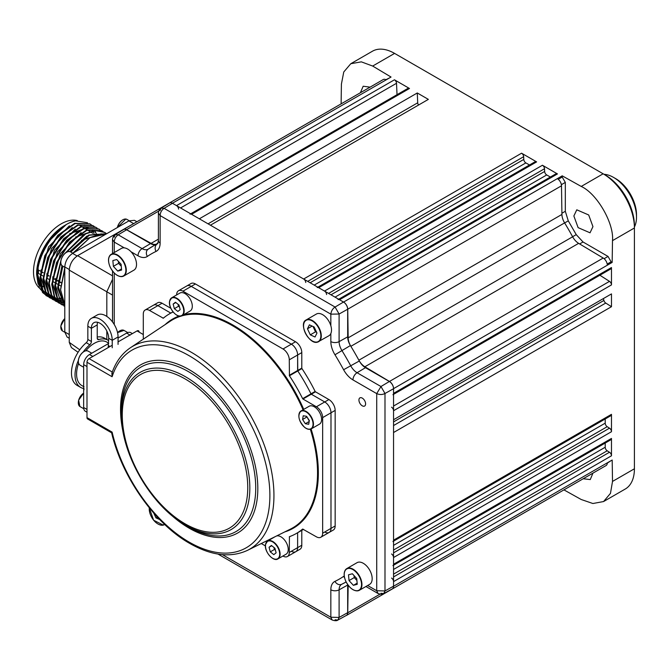 <?xml version="1.0" encoding="UTF-8"?>
<svg xmlns="http://www.w3.org/2000/svg" width="670" height="670" viewBox="0 0 670 670"><rect width="100%" height="100%" fill="white"/><g stroke="black" fill="none" stroke-linecap="round" stroke-linejoin="round"><path stroke-width="1" d="M592.942 473.137L590.27 479.569L583.218 478.748M360.368 92.753L363.182 86.237L370.083 87.142M592.95 226.636L590.035 232.808L578.118 227.641L573.863 215.983L576.778 209.811L588.695 214.978L592.95 226.636M605.219 443.038L605.219 447.233A2.948 1.7 -120 0 0 607.196 450.784L609.499 452.25A2.948 1.7 60 0 1 611.476 455.793L611.476 438.431A2.948 1.7 60 0 1 610.864 439.78L393.55 565.245M391.783 589.173A5.896 3.409 -120 0 0 392.327 588.955A5.896 3.409 -120 0 0 393.55 586.258L393.55 581.619A2.948 1.7 -120 0 0 391.573 578.068M392.938 565.597A2.948 1.7 -120 0 0 393.55 564.249L393.55 557.532A2.948 1.7 -120 0 0 391.573 553.99M605.219 418.959L605.219 423.155A2.948 1.7 -120 0 0 607.196 426.698L609.499 428.172A2.948 1.7 60 0 1 611.476 431.715L611.476 414.345A2.948 1.7 60 0 1 610.864 415.702L393.55 541.167M392.938 541.519A2.948 1.7 -120 0 0 393.55 540.171L393.55 432.519L611.476 306.701L611.476 293.904L393.55 419.722L393.55 410.727A2.948 1.7 -120 0 0 391.573 407.184M603.377 298.577A193.915 111.957 60 0 1 603.905 300.445A2.948 1.7 -120 0 0 605.747 303.049L611.476 306.701M599.885 275.228L609.499 281.366A2.948 1.7 60 0 1 611.476 284.909L611.476 267.539A2.948 1.7 60 0 1 610.864 268.888L393.55 394.354M392.938 394.705A2.948 1.7 -120 0 0 393.55 393.357L393.55 388.634A5.896 3.409 -120 0 0 389.454 381.448L364.865 366.766A11.8 6.809 60 0 1 358.877 360.2A193.915 111.957 -120 0 0 350.862 346.315A11.8 6.809 60 0 1 348.166 337.839L347.738 309.205A5.896 3.409 -120 0 0 343.568 302.07L339.548 299.75A2.948 1.7 -120 0 0 338.074 299.599M338.685 299.247L556 173.781A2.948 1.7 60 0 1 557.474 173.924L542.432 165.247A2.948 1.7 60 0 1 544.517 168.731L544.635 171.461A2.948 1.7 -120 0 0 546.72 174.945L550.355 177.039M326.591 294.549A2.948 1.7 -120 0 0 324.506 291.065L318.694 287.706A2.948 1.7 -120 0 0 317.22 287.564M317.831 287.204L535.146 161.738A2.948 1.7 60 0 1 536.62 161.889L521.578 153.204A2.948 1.7 60 0 1 523.664 156.688L523.781 159.418A2.948 1.7 -120 0 0 525.866 162.902L529.501 165.004M305.738 282.505A2.948 1.7 -120 0 0 303.652 279.022L210.43 225.204L428.356 99.378L417.276 92.979L417.712 102.795A2.948 1.7 -120 0 0 418.532 105.056M190.69 213.805L408.005 88.34A2.948 1.7 60 0 1 409.479 88.482L191.553 214.299L199.35 218.805L417.276 92.979M409.479 88.482L394.446 79.797A2.948 1.7 60 0 1 396.523 83.281L397.025 94.679M191.553 214.299A2.948 1.7 -120 0 0 190.079 214.157M178.597 209.107A2.948 1.7 -120 0 0 176.511 205.623L172.424 203.253A5.896 3.409 -120 0 0 169.468 202.96A5.896 3.409 -120 0 0 169.016 203.328M385.92 79.705L389.689 77.821M612.162 262.414L607.305 265.22A5.896 3.409 -120 0 0 603.209 258.042L578.629 243.352A11.8 6.809 60 0 1 572.632 236.786A193.915 111.957 -120 0 0 564.617 222.901A11.8 6.809 60 0 1 561.929 214.425L561.494 185.799A5.896 3.409 -120 0 0 557.323 178.655L562.214 175.833L562.197 177.048L565.321 182.408L565.321 211.285L568.277 220.857L576.233 234.634L583.034 241.987L608.033 256.434L611.099 261.828L612.162 262.414L612.497 240.639C614.189 223.403 596.995 193.596 581.233 186.444L603.134 173.798L605.219 175.004A41.289 23.835 60 0 1 634.415 225.572L634.415 227.984A44.237 25.544 -120 0 0 603.134 173.798L394.588 53.399A44.237 25.544 -120 0 0 372.47 51.205L350.787 63.725L343.76 71.983L341.407 84.102L341.114 103.867M169.468 202.96L383.232 79.554A5.896 3.409 -120 0 1 386.18 79.847L391.037 77.042L372.671 66.054L361.323 61.849L350.787 63.725M158.003 243.118A193.915 111.957 -120 0 0 157.115 243.713A11.8 6.809 60 0 1 156.872 243.863M156.202 244.173A11.8 6.809 60 0 1 151.119 243.361L126.538 229.659A5.896 3.409 -120 0 0 123.665 229.408A5.896 3.409 -120 0 0 123.213 229.768M345.988 615.621A5.896 3.409 -120 0 0 346.516 615.403L560.279 491.998A5.896 3.409 -120 0 0 560.321 491.973M346.516 615.403A5.896 3.409 -120 0 0 347.738 612.79L348.157 585.295M392.327 588.955L606.082 465.55A5.896 3.409 -120 0 0 607.305 462.844L612.187 460.03L612.514 481.429L634.415 468.782L634.415 225.572M610.839 460.809L607.296 463.146M563.939 489.879L581.208 499.502L592.891 503.513L603.569 501.554L610.471 493.363L612.514 481.429M603.569 501.554L625.252 489.033A44.237 25.544 -120 0 0 634.415 468.782M581.233 186.444L562.214 175.833M558.261 179.317L562.197 177.048M607.196 264.081L611.099 261.828M106.815 339.522L106.815 330.988M106.815 316.408L106.815 291.785L69.261 270.111C69.789 263.997 72.569 259.19 77.594 255.68L142.341 218.629M78.08 352.286L71.405 347.579L69.261 342.378L69.261 270.111M112.518 279.356L106.815 291.785L112.518 295.085M64.781 306.207L57.662 288.108L62.436 265.906M64.781 304.733L60.602 289.8L64.781 269.055M62.863 266.158L58.097 288.351L64.781 306.09M49.48 240.287A42.026 24.262 -60 0 1 66.347 224.492L49.48 240.287C41.339 252.146 37.202 264.131 37.076 276.224L39.53 288.159L46.314 295.772M66.347 224.492A42.026 24.262 -60 0 1 75.559 220.866C57.545 223.788 36.498 254.34 37.512 276.476L42.537 292.497L47.88 296.592M49.312 297.497L42.47 289.859L40.024 277.924L44.748 255.814L57.804 235.312L74.713 223.286L89.855 223.855M91.288 224.768L90.073 223.973L75.132 223.537L58.24 235.564L45.175 256.066L40.451 278.167L42.905 290.11L49.53 297.622L50.811 298.284M52.252 299.189L45.409 291.55L42.964 279.616L47.687 257.514L60.752 237.013L77.653 224.978L92.795 225.555M94.236 226.468L93.013 225.673L78.072 225.229L61.179 237.264L48.123 257.757L43.391 279.867L45.845 291.81L52.469 299.322L53.751 299.984M55.191 300.889L48.349 293.251L45.903 281.316L50.627 259.215L63.692 238.713L80.593 226.678L95.525 227.122L96.949 228.068M97.175 228.168L95.952 227.373L81.011 226.929L64.119 238.964L51.062 259.458L46.331 281.567L48.784 293.51L55.409 301.023L56.699 301.676M58.131 302.589L51.289 294.951L48.843 283.016L53.575 260.906L66.632 240.404L83.532 228.378L98.683 228.947M100.115 229.86L98.892 229.073L83.951 228.629L67.059 240.656L54.002 261.158L49.27 283.259L51.724 295.202L58.349 302.714L59.638 303.376M61.071 304.289L54.228 296.642L51.783 284.708L56.515 262.606L69.571 242.105L86.472 230.078L101.622 230.647M103.054 231.56L101.84 230.765L86.891 230.321L69.998 242.356L56.942 262.858L52.21 284.959L54.664 296.902L61.288 304.415L62.578 305.076M60.744 262.573L55.149 286.659L57.603 298.602L64.781 306.416L57.168 298.343L54.722 286.408L60.769 261.35M65.459 252.925L84.99 233.78L95.316 230.413L104.562 232.339M105.994 233.26L104.78 232.465L95.852 230.647L85.768 233.838L66.514 252.23M70.35 251.769L88.758 235.044L106.798 233.646L89.244 235.262L70.794 252.004M38.098 284.139L36.632 274.457C36.817 264.131 40.183 253.771 46.724 243.386L65.224 225.137M64.781 225.396L64.261 225.698A39.078 22.562 -60 0 0 36.632 273.553L36.632 274.457M45.652 292.832L43.508 291.308M42.922 290.78L37.956 281.718M37.076 275.646L37.034 274.39C37.076 264.181 40.3 253.846 46.724 243.386M38.182 268.134L37.738 274.8L42.553 290.035M40.016 277.33L48.558 246.895L69.37 225.807M41.13 269.826L40.677 276.492L45.493 291.726M61.699 298.016L60.71 298.116M60.225 298.15L59.689 298.175M59.345 298.175L58.717 298.175M42.955 279.03L51.506 248.595L72.31 227.507M43.625 278.192L48.433 293.427M58.96 298.56L59.496 298.577M59.831 298.585L60.442 298.577M60.928 298.56L61.833 298.485M62.285 299.875L61.657 299.867M61.205 299.85L60.317 299.783M45.895 280.73L54.446 250.295L75.249 229.207M47.009 273.218L46.565 279.892L51.372 295.127M60.468 300.118L61.456 300.227M61.908 300.26L62.436 300.277M48.835 282.422L57.386 251.987L78.189 230.899M63.499 302.656L62.251 302.229M61.874 302.078L61.347 301.843M51.774 284.122L60.325 253.687L81.129 232.599M52.888 276.618L52.444 283.284L57.252 298.519M61.389 301.91L62.21 302.321M62.578 302.48L63.625 302.882M60.878 300.972L63.65 303.217M54.722 285.822L61.255 259.072M55.828 278.31L55.384 284.984L60.191 300.219M57.662 287.514L61.983 265.571M58.759 280.094L58.324 286.685L63.131 301.919M93.926 232.951L93.507 231.929M92.937 230.765L92.586 230.137M95.056 231.837L95.433 232.557M95.944 233.688L96.371 234.802M96.874 234.651L96.455 233.629M95.877 232.465L95.525 231.837M89.445 227.013L69.688 233.662M95.324 230.413L75.568 237.054M63.734 254.6L84.068 234.299M69.797 251.585L87.008 235.991M101.204 233.805L81.514 240.396M60.602 289.214L64.781 267.623M72.821 253.176L89.956 237.691M39.53 288.159A39.078 22.562 -60 0 1 33.5 271.744A39.078 22.562 -60 0 1 48.558 234.642A39.078 22.562 -60 0 1 77.318 220.589M37.981 269.776L40.225 271.007M40.929 271.4L43.173 272.631M46.825 274.65L49.069 275.881M52.721 277.899L54.965 279.13M55.677 279.524L57.913 280.764M58.625 281.149L60.87 282.388M42.604 272.313A31.524 18.199 120 0 0 42.612 272.489L43.156 272.799M46.808 274.851L49.044 276.107M52.696 278.167L54.932 279.423M55.644 279.826L57.88 281.082M58.583 281.484L60.828 282.74M60.585 285.889L58.349 284.633M57.645 284.239L55.409 282.974M54.705 282.581L52.461 281.316M48.818 279.264L46.582 278.008M42.939 275.956L40.694 274.692M39.991 274.298L37.755 273.033M38.433 270.018L38.466 272.497L37.763 272.908M38.609 281.919A35.678 20.594 120 0 0 40.77 284.75M42.277 286.031A35.678 20.594 120 0 0 43.517 286.819M84.328 225.061A39.078 22.562 -60 0 1 84.722 225.555M85.551 226.77A39.078 22.562 -60 0 1 86.045 227.599M86.581 228.679A39.078 22.562 -60 0 1 87.066 229.802M73.893 252.64L90.006 237.657L106.086 234.056M75.559 220.866L87.485 222.725M69.261 338.275L67.075 337.01L64.781 331.952L64.781 266.928C65.275 261.191 67.879 256.677 72.603 253.386L128.908 220.874L134.436 220.329L136.63 221.594M634.415 226.979A32.445 18.727 -120 0 0 636.5 217.147L636.5 214.735A29.488 17.026 60 0 0 615.646 178.614L613.561 177.416A32.445 18.727 -120 0 0 604.005 174.3M636.5 217.147A32.445 18.727 -120 0 0 613.561 177.416L615.646 178.614M362.269 405.811A4.715 2.722 -120 0 0 364.622 406.045A4.715 2.722 -120 0 0 365.351 402.268A4.715 2.722 -120 0 0 362.269 398.106A4.715 2.722 -120 0 0 359.907 397.871A4.715 2.722 -120 0 0 359.187 401.657A4.715 2.722 -120 0 0 362.269 405.811M291.366 551.259A8.844 5.109 -120 0 0 295.788 551.695A8.844 5.109 -120 0 0 297.622 547.65L297.622 532.742L297.622 547.65A8.844 5.109 60 0 1 295.788 551.695L299.959 549.291A8.844 5.109 60 0 0 301.793 545.238L301.793 530.339M324.732 531.997A8.844 5.109 -120 0 0 329.154 532.432A8.844 5.109 -120 0 0 330.988 528.379L330.988 412.795A8.844 5.109 -120 0 0 324.732 401.958L311.307 394.211L302.957 399.027L302.639 398.658A126.814 73.214 -120 0 0 289.432 375.786L289.281 359.824A8.844 5.109 -120 0 0 283.025 348.986L182.918 291.19A8.844 5.109 -120 0 0 178.496 290.755A8.844 5.109 -120 0 0 176.662 294.8L176.662 294.926M316.391 406.774L324.732 401.958A8.844 5.109 60 0 1 330.988 412.795L330.988 528.379L335.159 525.975A8.844 5.109 60 0 1 333.325 530.029L320.813 537.248A8.844 5.109 -120 0 0 322.647 533.203L322.647 417.611A8.844 5.109 -120 0 0 316.391 406.774L302.957 399.027M335.159 525.975L335.159 410.392L322.647 417.611M328.903 399.555L315.478 391.799L311.307 394.211L324.732 401.958L328.903 399.555A8.844 5.109 60 0 1 335.159 410.392M302.639 398.658L315.151 391.439A126.814 73.214 -120 0 0 301.944 368.559L289.432 375.786M297.773 370.971A126.814 73.214 -120 0 1 310.981 393.843A126.814 73.214 -120 0 0 297.773 370.971L297.622 355A8.844 5.109 -120 0 0 291.366 344.171L191.26 286.375A8.844 5.109 -120 0 0 186.838 285.939A8.844 5.109 60 0 1 191.26 286.375L291.366 344.171A8.844 5.109 60 0 1 297.622 355L289.281 359.824M297.622 370.51L301.793 368.098L301.793 352.596L297.622 355L297.622 370.51L289.281 375.326M283.025 348.986L295.537 341.759A8.844 5.109 60 0 1 301.793 352.596M295.537 341.759L195.431 283.963L182.918 291.19M178.496 290.755L191.009 283.527A8.844 5.109 60 0 1 195.431 283.963M145.13 310.017L157.643 302.79A8.844 5.109 60 0 1 162.065 303.234L157.894 305.637L170.8 313.091L157.894 305.637A8.844 5.109 -120 0 0 153.472 305.202A8.844 5.109 60 0 1 157.894 305.637L149.552 310.453A8.844 5.109 -120 0 0 145.13 310.017A8.844 5.109 -120 0 0 143.296 314.071L143.296 339.162M170.85 308.3L162.065 303.234M160.055 210.648L161.168 208.085L169.51 203.027A5.896 3.409 60 0 1 172.492 203.295L343.501 302.028A5.896 3.409 60 0 1 347.671 309.247L347.671 336.851A11.8 6.809 -120 0 0 350.393 345.544A193.915 111.957 60 0 1 359.313 360.988A11.8 6.809 -120 0 0 365.468 367.688L389.379 381.49A5.896 3.409 60 0 1 393.55 388.717L393.55 586.175A5.896 3.409 60 0 1 392.293 588.896L383.743 593.587L380.962 593.268M347.68 584.625A11.8 6.809 -120 0 0 347.671 585.061L347.671 612.665A5.896 3.409 60 0 1 346.407 615.387L337.864 620.077L335.084 619.758M114.176 237.138L115.29 234.567L123.632 229.517A5.896 3.409 60 0 1 126.613 229.785L150.516 243.587A11.8 6.809 -120 0 0 155.616 244.525M301.793 368.098L301.944 368.559M113.029 438.239L113.557 440.09M124.285 247.875L114.252 242.079L112.518 239.55L112.518 253.553M114.252 252.556L114.252 242.079C114.394 239.006 115.717 236.585 118.196 234.818L142.107 248.612A12.001 6.934 -120 0 0 148.179 249.165A5.896 4.807 -124.6 0 1 148.38 249.039A193.705 111.84 60 0 1 151.546 246.996A193.705 111.84 60 0 1 157.283 243.897A12.001 6.934 -120 0 0 157.643 243.704L158.396 240.614A5.896 3.409 180 0 0 160.13 243.026A17.906 10.335 60 0 1 156.001 251.443A187.809 108.431 -120 0 0 147.358 256.426A17.906 10.335 60 0 1 138.003 255.798L131.035 251.769M112.518 239.55L112.518 239.55C112.719 237.314 113.64 235.656 115.29 234.567L118.196 234.818L126.613 229.785M330.838 325.737L330.838 314.155L160.13 215.589L158.396 213.06L158.396 240.614M160.13 243.026L160.13 215.589C160.281 212.516 161.596 210.095 164.083 208.328L335.084 307.053L339.104 314.021L339.104 341.625A12.001 6.934 -120 0 0 341.876 350.469A193.705 111.84 60 0 1 350.787 365.895A12.001 6.934 -120 0 0 357.06 372.721L380.962 386.523L376.716 393.617L352.956 379.898A17.906 10.335 60 0 1 343.609 369.731A187.809 108.431 -120 0 0 334.966 354.773A17.906 10.335 60 0 1 330.838 341.583L330.838 333.534M158.396 213.06L158.396 213.06C158.597 210.832 159.519 209.166 161.168 208.085L164.083 208.328L172.492 203.295M347.671 309.247L339.104 314.021L330.838 314.155C331.256 310.964 332.672 308.594 335.084 307.053L343.501 302.028M389.379 381.49L380.962 386.523L384.99 393.491C382.444 394.806 379.689 394.848 376.716 393.617L376.716 590.739L384.99 590.948L383.743 593.587C382.654 594.466 380.753 594.432 378.048 593.494L376.716 590.739L367.646 585.505M334.966 581.376A5.896 4.807 -115.4 0 0 341.675 584.299L346.114 581.987A193.705 111.84 60 0 1 345.226 582.473A193.705 111.84 60 0 1 341.876 584.19A5.896 4.807 -115.4 0 1 341.675 584.299A12.001 6.934 -120 0 0 339.104 589.835L339.104 617.438L330.838 617.229L330.838 589.793A17.906 10.335 60 0 1 334.966 581.376A187.809 108.431 -120 0 0 343.609 576.393A17.906 10.335 60 0 1 344.238 576.007M347.671 612.665L339.104 617.438L337.864 620.077C336.767 620.956 334.874 620.923 332.161 619.985L330.838 617.229L222.415 554.634M188.563 526.821L185.615 525.121C151.11 506.135 120.592 453.28 121.404 413.901A90.819 52.436 60 0 1 185.615 376.825A90.819 52.436 60 0 1 249.835 488.045A90.819 52.436 60 0 1 185.615 525.121L188.563 526.829A94.989 54.84 -120 0 0 255.731 488.045A94.989 54.84 -120 0 0 188.563 371.716A94.989 54.84 -120 0 0 121.404 410.492L121.421 412.218M111.681 433.046L112.116 432.117L111.681 433.046C121.99 477.224 154.929 523.89 189.786 543.462C211.469 555.765 230.698 558.068 247.481 550.355L290.386 529.132A120.156 69.37 -120 0 0 310.336 429.236M282.916 556.016L283.025 556.075A8.844 5.109 -120 0 0 287.447 556.51A8.844 5.109 -120 0 0 289.281 552.465L289.432 536.678A126.814 73.214 -120 0 0 296.383 533.462A126.814 73.214 -120 0 0 302.639 529.049L316.391 536.812A8.844 5.109 -120 0 0 320.813 537.248M322.647 533.203L330.988 528.379A8.844 5.109 60 0 1 329.154 532.432M261.283 543.529L265.421 545.916M111.438 432.719L87.602 418.968A2.948 1.7 -60 0 1 86.991 417.611L86.991 362.227A2.948 1.7 -60 0 1 89.076 358.618L112.225 345.251M173.111 311.977A126.814 73.214 -120 0 0 169.56 313.803A126.814 73.214 -120 0 0 163.304 318.216L149.552 310.453M247.481 550.355A117.083 67.595 60 0 0 268.218 457.325A117.083 67.595 60 0 0 191.151 352.177A117.083 67.595 60 0 0 130.483 347.705C121.957 353.475 115.759 361.959 111.882 373.165L112.116 376.733L112.275 372.135M143.296 334.539L137.04 330.921A2.948 1.7 -60 0 1 139.126 332.127M118.062 341.884L137.04 330.921M84.068 386.841L81.773 385.51A25.066 14.472 -60 0 1 76.581 374.036A25.066 14.472 -60 0 1 78.591 363.4M85.777 350.779A25.066 14.472 -60 0 1 106.84 342.094L108.682 343.157M108.682 340.653A27.277 15.753 120 0 0 107.945 340.176A27.277 15.753 120 0 0 98.825 339.539A2.948 1.7 -60 0 1 97.837 339.472A2.948 1.7 -60 0 1 97.225 338.124L97.225 324.916A12.227 7.06 60 0 1 97.577 322.287M108.18 347.588L108.682 338.266A12.227 7.06 60 0 0 107.259 331.96A12.227 7.06 -120 0 0 93.917 322.689A12.227 7.06 -120 0 0 91.388 328.283L91.388 341.491L87.837 339.447A2.948 1.7 -60 0 1 86.246 342.705A27.277 15.753 -60 0 0 72.193 366.44A27.277 15.753 -60 0 0 77.117 385.384L80.668 387.428A27.277 15.753 120 0 0 84.068 388.592M83.248 351.934A27.277 15.753 120 0 1 89.788 344.757A2.948 1.7 120 0 0 91.388 341.491M118.062 344.405L118.062 336.943A17.244 9.958 60 0 0 116.052 328.04A17.244 9.958 -120 0 0 97.251 314.975L91.413 318.342A17.244 9.958 60 0 0 87.837 326.24L87.837 339.447M91.413 318.342A17.244 9.958 60 0 1 110.215 331.416A17.244 9.958 -120 0 1 112.225 340.318L112.225 347.78M97.225 337.035A27.277 15.753 -60 0 1 104.403 338.132L107.945 340.176M78.281 360.661A27.277 15.753 120 0 0 80.668 387.428M132.367 333.618L130.742 332.68A8.258 4.765 120 0 0 126.613 333.091L118.062 338.032M108.682 343.442L89.495 354.522A8.258 4.765 120 0 0 83.658 364.639L83.658 407.502A8.258 4.765 120 0 0 85.366 411.279L86.991 412.218M83.658 390.158L84.068 389.647M265.622 544.291A10.326 5.963 60 0 1 267.64 540.992A10.326 5.963 60 0 1 276.182 544.417A10.326 5.963 60 0 1 279.985 555.581A10.326 5.963 60 0 1 277.966 558.872L286.098 554.182A10.326 5.963 -120 0 0 288.117 550.882A10.326 5.963 -120 0 0 284.775 540.288A10.326 5.963 -120 0 0 276.568 535.966M270.278 551.879L273.804 554.651L276.124 552.825L274.909 548.228L271.384 545.455L269.064 547.281L270.278 551.879L274.449 549.475L275.445 550.254M273.913 547.449L274.449 549.475M271.735 545.74L269.064 547.281M298.87 415.81A10.326 5.963 60 0 1 301.006 410.961C297.279 415.308 298.519 420.81 304.724 427.46C307.287 429.369 309.49 429.83 311.332 428.842L319.464 424.144A10.326 5.963 -120 0 0 321.265 416.707A10.326 5.963 -120 0 0 315.595 407.661A10.326 5.963 -120 0 0 309.138 406.263L301.006 410.961A10.326 5.963 60 0 1 307.463 412.352A10.326 5.963 60 0 1 313.133 421.405A10.326 5.963 60 0 1 311.332 428.842A10.326 5.963 60 0 1 306.064 428.264M308.703 424.278L309.339 420.567L306.6 416.313L303.225 415.76L302.589 419.47L305.327 423.725L308.703 424.278M309.172 421.505L305.327 423.725M306.827 416.665L309.264 420.969M306.76 417.067L302.589 419.47M169.686 301.081A10.326 5.963 60 0 1 171.713 297.781L169.602 301.19C167.961 308.116 177.55 319.088 182.031 315.662L190.171 310.964A10.326 5.963 -120 0 0 192.19 307.672A10.326 5.963 -120 0 0 188.387 296.509A10.326 5.963 -120 0 0 179.845 293.091L171.713 297.781A10.326 5.963 60 0 1 180.255 301.207A10.326 5.963 60 0 1 184.057 312.371A10.326 5.963 60 0 1 182.031 315.662A10.326 5.963 60 0 1 176.771 315.093M177.986 304.239L178.522 306.257L179.518 307.044M175.448 302.245L173.136 304.071L174.351 308.669L177.877 311.441L180.197 309.615L178.982 305.017L175.448 302.245M175.808 302.522L173.136 304.071M178.522 306.257L174.351 308.669M157.35 517.072L155.968 517.868L159.736 519.568M153.748 513.094L155.968 517.868M344.229 574.441A12.537 7.236 60 0 1 346.826 568.579C343.643 570.941 343.316 575.22 345.837 581.426C350.058 588.972 354.564 591.928 359.354 590.287L369.58 584.391A12.537 7.236 -120 0 0 370.46 571.619A12.537 7.236 -120 0 0 357.043 562.674L346.826 568.579A12.537 7.236 60 0 1 360.242 577.515A12.537 7.236 60 0 1 359.354 590.287A12.537 7.236 60 0 1 352.99 589.608M354.07 575.622L354.246 577.573L356.909 580.471M357.252 584.299L356.733 578.52L352.37 573.771L348.509 574.81L349.028 580.589L353.4 585.337L357.252 584.299M357.152 583.168L353.4 585.337M354.246 577.573L349.028 580.589M303.56 325.804A12.537 7.236 60 0 1 306.156 319.95C298.116 323.476 309.331 345.234 317.613 342.102L328.911 335.754A12.537 7.236 -120 0 0 329.372 322.128A12.537 7.236 -120 0 0 317.413 313.619A12.537 7.236 -120 0 0 316.374 314.046L306.156 319.95A12.537 7.236 60 0 1 307.187 319.523A12.537 7.236 60 0 1 319.154 328.024A12.537 7.236 60 0 1 318.694 341.658A12.537 7.236 60 0 1 317.664 342.085M313.016 326.474L315.503 331.843L316.634 332.353M314.146 326.993L309.398 324.841L307.471 328.777L310.294 334.858L315.034 337.002L316.96 333.065L314.146 326.993M315.503 331.843L310.294 334.858M312.136 326.081L307.471 328.777M108.573 260.186A12.537 7.236 60 0 1 111.17 254.332C107.987 256.685 107.661 260.973 110.19 267.179C114.403 274.725 118.908 277.673 123.707 276.04L133.925 270.144A12.537 7.236 -120 0 0 134.812 257.372A12.537 7.236 -120 0 0 121.387 248.428L111.17 254.332A12.537 7.236 60 0 1 124.587 263.268A12.537 7.236 60 0 1 123.707 276.04A12.537 7.236 60 0 1 117.334 275.353M118.414 261.375L118.59 263.327L121.262 266.224M112.861 260.555L113.372 266.333L117.744 271.082L121.597 270.052L121.086 264.273L116.714 259.524L112.861 260.555M118.59 263.327L113.372 266.333M121.496 268.921L117.744 271.082M393.55 576.929L609.499 452.25M611.476 455.793L393.55 581.619M607.196 450.784L393.55 574.131M393.55 569.441L605.219 447.233M393.55 564.249L611.476 438.431M393.55 540.171L611.476 414.345M605.747 303.049L393.55 425.559M393.55 421.899L603.905 300.445M393.55 406.037L609.499 281.366M611.476 284.909L393.55 410.727M393.55 393.357L611.476 267.539M330.988 294.808L544.635 171.461M544.517 168.731L328.568 293.41M546.72 174.945L335.05 297.145M557.474 173.924L339.548 299.75M324.506 291.065L542.432 165.247M536.62 161.889L318.694 287.706M525.866 162.902L314.197 285.11M310.135 282.765L523.781 159.418M523.664 156.688L307.714 281.366M303.652 279.022L521.578 153.204M208.06 223.83L417.712 102.795M396.523 83.281L180.573 207.96M176.511 205.623L394.446 79.797M603.134 173.798L605.219 175.004L603.134 173.798M394.588 53.399L372.671 66.054M386.18 79.847L172.424 203.253M151.119 243.361L158.396 239.156M158.765 211.058L126.538 229.659M347.738 612.79L379.965 594.181M393.55 586.258L607.305 462.844M634.415 227.984L612.497 240.639M389.454 381.448L603.209 258.042M607.305 265.22L393.55 388.634M578.629 243.352L364.865 366.766M358.877 360.2L572.632 236.786M564.617 222.901L350.862 346.315M348.166 337.839L561.929 214.425M561.494 185.799L347.738 309.205M343.568 302.07L557.323 178.655M561.376 184.677L565.321 182.408M561.904 213.253L565.321 211.285M564.651 222.951L568.277 220.857M572.607 236.736L576.233 234.634M579.634 243.955L583.034 241.987M604.114 258.695L608.033 256.434M611.476 431.715L393.55 557.532M393.55 552.851L609.499 428.172M607.196 426.698L393.55 550.045M393.55 545.363L605.219 423.155M69.261 342.378L79.772 349.79M77.594 255.68L112.518 275.847M117.275 227.591L125.834 219.023L126.915 219.391A8.107 4.682 120 0 0 125.901 219.048A8.107 4.682 120 0 0 117.409 227.515M117.351 227.549A7.814 4.514 -60 0 1 122.752 219.852M60.819 327.128A7.814 4.514 -60 0 1 60.87 326.131M64.781 318.669A8.107 4.682 120 0 0 60.895 326.148A8.107 4.682 120 0 0 62.503 330.963L60.802 326.03L64.781 318.518M60.895 325.947A7.814 4.514 -60 0 1 64.781 318.602M62.503 265.948C57.427 263.93 64.044 250.111 69.529 251.526L70.61 251.903A8.107 4.682 120 0 0 69.596 251.552A8.107 4.682 120 0 0 62.067 257.389A8.107 4.682 120 0 0 62.503 265.948L64.781 267.263M60.819 262.112A7.814 4.514 -60 0 1 66.447 252.364M64.781 266.928L69.278 269.524M77.1 255.982L72.603 253.386M64.781 331.952L69.261 334.539M128.908 220.874L133.389 223.47M289.281 552.465L301.793 545.238M114.252 273.05L114.252 324.514M138.003 255.798A5.896 3.409 -60 0 1 142.107 248.612L150.516 243.587M147.358 256.426A5.896 4.807 -124.6 0 1 148.187 249.165L158.028 243.059M156.001 251.443A5.896 4.807 -115.4 0 1 157.283 243.897L157.71 243.637M330.838 341.583A5.896 3.409 -0 0 0 339.104 341.625L347.671 336.851M334.966 354.773L350.393 345.544M343.609 369.731L359.313 360.988M352.956 379.898A5.896 3.409 -60 0 1 357.06 372.721L365.468 367.688M393.55 388.717L384.99 393.491L384.99 590.948L393.55 586.175M344.514 577.573A5.896 4.807 -124.6 0 1 343.609 576.393M347.671 585.061L339.104 589.835A5.896 3.409 180 0 1 330.838 589.793M123.582 434.378A97.075 56.046 60 0 1 189.174 369.656A97.075 56.046 60 0 1 257.816 488.547A97.075 56.046 60 0 1 189.174 528.178A97.075 56.046 60 0 1 168.966 512.994M185.004 378.877A88.733 51.23 -120 0 0 122.267 415.099A88.733 51.23 -120 0 0 185.004 523.773A88.733 51.23 -120 0 0 247.749 487.551A88.733 51.23 -120 0 0 185.004 378.877M86.991 417.611L112.116 432.117A114.135 65.895 -120 0 0 189.174 542.114A114.135 65.895 -120 0 0 269.884 495.515A114.135 65.895 -120 0 0 189.174 355.728A114.135 65.895 -120 0 0 112.116 376.733L86.991 362.227M303.058 409.78A120.156 69.37 -120 0 0 232.574 325.754A120.156 69.37 -120 0 0 170.314 321.165L130.483 347.705M183.773 314.657A120.742 69.713 60 0 1 232.967 325.05A120.742 69.713 60 0 1 303.753 409.378M311.089 428.968A120.742 69.713 60 0 1 284.775 531.905M165.105 324.632A120.742 69.713 60 0 1 179.041 316.072M290.386 536.318L289.281 536.963M162.977 318.208L164.083 317.572M89.076 358.618L112.284 372.017M80.082 355.536A7.814 4.514 -60 0 1 83.968 351.574M80.015 365.158C77.678 363.333 77.687 360.125 80.032 355.519C82.837 351.482 85.534 350.008 88.13 351.114A8.107 4.682 120 0 0 80.149 355.577A8.107 4.682 120 0 0 80.015 365.158L83.658 367.26M78.34 361.323A7.814 4.514 -60 0 1 80.082 355.544M97.225 324.916L91.388 328.283L87.837 326.24M89.788 344.757L86.246 342.705M110.039 346.516L108.682 345.737M118.062 336.943L112.225 340.318L108.682 338.266M97.284 338.651L98.825 339.539M130.156 335.142L126.613 333.091M92.829 356.448L89.495 354.522M86.991 409.429L83.658 407.502M86.991 366.565L83.658 364.639M78.34 402.745A7.814 4.514 -60 0 1 83.658 393.173M83.658 393.19A8.107 4.682 120 0 0 78.725 400.233A8.107 4.682 120 0 0 79.889 406.497A8.107 4.682 120 0 0 80.015 406.581A8.107 4.682 120 0 0 80.149 406.648M117.568 332.68A7.814 4.514 -60 0 1 119.838 330.863M124.117 330.478A8.107 4.682 120 0 0 123.992 330.402A8.107 4.682 120 0 0 117.585 332.747M279.574 555.539A10.025 5.787 -120 0 0 273.854 542.725A10.025 5.787 -120 0 0 265.613 544.576A10.025 5.787 -120 0 0 271.333 557.381A10.025 5.787 -120 0 0 279.574 555.539M275.069 536.712L267.64 540.992L265.538 544.4C263.888 551.326 273.477 562.298 277.966 558.872A10.326 5.963 60 0 1 272.698 558.303M265.504 545.841A10.326 5.963 60 0 1 265.58 544.543M307.22 412.687A10.025 5.787 -120 0 0 298.979 414.537A10.025 5.787 -120 0 0 304.699 427.351A10.025 5.787 -120 0 0 312.94 425.5A10.025 5.787 -120 0 0 307.22 412.687M169.686 301.358A10.025 5.787 -120 0 0 175.406 314.171A10.025 5.787 -120 0 0 183.639 312.329A10.025 5.787 -120 0 0 177.927 299.515A10.025 5.787 -120 0 0 169.686 301.358M169.577 302.631A10.326 5.963 60 0 1 169.652 301.324M149.301 507.818A12.236 7.068 -120 0 0 153.539 520.062A12.236 7.068 -120 0 0 163.011 524.953A12.236 7.068 -120 0 0 164.46 524.242M149.209 507.709L153.606 520.221L163.296 525.113L164.703 524.476A12.537 7.236 60 0 1 164.368 524.669A12.537 7.236 60 0 1 163.338 525.096M163.237 525.121A12.537 7.236 60 0 1 158.003 523.99M149.243 508.823A12.537 7.236 60 0 1 149.276 507.793M359.865 577.682A12.236 7.068 -120 0 0 347.772 568.537A12.236 7.068 -120 0 0 345.896 581.426A12.236 7.068 -120 0 0 357.998 590.572A12.236 7.068 -120 0 0 359.865 577.682M307.103 319.908A12.236 7.068 -120 0 0 305.235 332.797A12.236 7.068 -120 0 0 317.329 341.935A12.236 7.068 -120 0 0 319.196 329.054A12.236 7.068 -120 0 0 307.103 319.908M317.555 342.11A12.537 7.236 60 0 1 312.321 340.971M110.248 267.179A12.236 7.068 -120 0 0 122.342 276.316A12.236 7.068 -120 0 0 124.21 263.436A12.236 7.068 -120 0 0 112.116 254.29A12.236 7.068 -120 0 0 110.248 267.179M123.665 229.408L169.426 202.993M129.201 220.715L126.915 219.391M64.789 332.286L62.503 330.963M72.888 253.218L70.61 251.903M46.155 295.671L46.582 295.922M49.094 297.371L49.521 297.622M60.853 304.163L61.288 304.415M63.792 305.863L64.228 306.106M92.586 225.43L93.021 225.673M95.525 227.122L95.961 227.373M101.413 230.522L101.84 230.773M95.684 235.028L94.043 234.031M92.837 233.302L91.204 232.314M89.981 231.569L88.365 230.597M87.134 229.844L85.534 228.872M84.286 228.118L82.695 227.155M81.43 226.385L79.856 225.438M112.518 271.065L112.518 321.943M112.518 436.363L112.518 436.915M365.921 586.501L378.048 593.494M217.993 554.065L332.161 619.985M121.404 413.901L121.404 410.492M303.485 529.359L296.383 533.462M295.788 551.695L287.447 556.51M172.994 311.826L169.56 313.803M91.765 353.216L88.13 351.114M83.767 408.742L79.881 406.497L78.616 400.225L83.658 393.081M127.744 332.563L123.992 330.402L117.552 332.613"/></g></svg>
